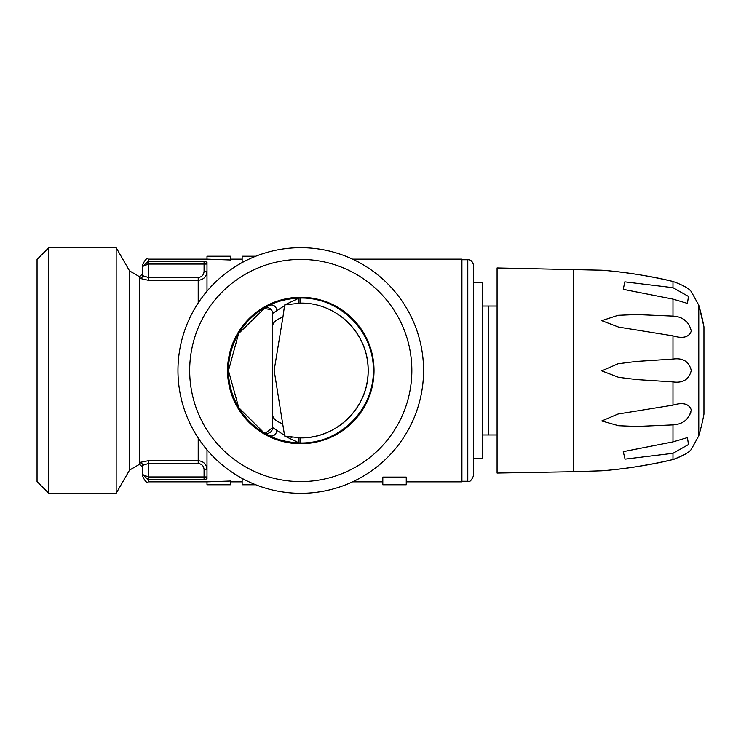 <?xml version="1.0" encoding="UTF-8"?>
<svg xmlns="http://www.w3.org/2000/svg" width="741" height="741" viewBox="0 0 741 741"><rect width="100%" height="100%" fill="white"/><g stroke="black" fill="none" stroke-linecap="round" stroke-linejoin="round"><path stroke-width="1.11" d="M703.95 326.837A234.415 234.415 0 0 0 698.772 305.19L698.772 435.81A234.415 234.415 0 0 0 703.95 414.163L703.95 326.837L698.772 305.19L691.279 291.621M672.976 281.469C682.97 285.081 689.065 288.471 691.279 291.621C689.037 288.453 682.933 285.063 672.976 281.469C650.033 275.726 621.403 271.697 601.757 270.196C624.506 271.919 648.245 275.68 672.976 281.469L672.976 287.684L624.811 281.849L623.264 289.342L672.976 299.105L687.435 303.393L688.472 296.428L672.976 287.684M672.976 335.868C682.97 338.869 689.065 337.257 691.279 331.051C689.037 321.687 682.933 316.694 672.976 316.101L636.371 314.536L618.003 315.314L601.757 320.677L618.578 327.087L672.976 335.868L672.976 359.079L636.371 361.441L618.003 363.775L601.757 370.88L618.578 377.326L636.778 379.596L672.976 381.921C682.97 383.292 689.065 379.475 691.279 370.491C689.037 361.506 682.933 357.699 672.976 359.079M672.976 424.899C682.97 424.287 689.065 419.295 691.279 409.93C689.037 403.734 682.933 402.131 672.976 405.132L618.003 414.034L601.757 420.981L618.578 425.732L636.778 426.464L672.976 424.899L672.976 441.895L623.255 451.658L625.071 459.142L672.976 453.316L688.482 444.554L687.435 437.607L672.976 441.895M674.106 459.244L684.943 454.418M672.976 459.531C682.97 455.919 689.065 452.529 691.279 449.379C689.037 452.547 682.933 455.937 672.976 459.531C650.033 465.274 621.403 469.303 601.757 470.804C624.506 469.081 648.245 465.32 672.976 459.531L672.976 453.316M690.881 412.709L687.426 418.646M682.85 318.889L687.416 322.344M573.265 269.27L573.265 471.73L497.081 473.054L497.081 267.946L601.729 270.196M629.341 467.775L634.768 466.987M635.75 466.839L654.229 463.616M668.049 280.311L664.251 279.459M627.099 272.92L619.476 271.956M483.577 434.967L488.291 434.967L488.291 306.033L482.428 306.033L497.081 306.033M497.081 434.967L482.428 434.967M473.638 282.599L482.428 282.599L482.428 458.401L473.638 458.401M467.784 481.261L467.784 259.739C470.72 259.498 472.675 261.453 473.638 265.602L473.638 475.398C471.563 480.474 469.609 482.428 467.784 481.261L461.921 481.261M268.77 305.672L269.77 305.19C277.43 301.161 287.128 298.79 298.845 298.058A5.863 1.658 -91.7 0 1 299.003 298.086L300.763 298.03C339.869 297.308 374.01 331.347 373.353 370.417C374.001 409.662 340.036 443.627 300.763 442.97L299.003 442.914A5.863 1.658 -88.3 0 1 298.845 442.942L300.763 442.97L300.763 437.894C337.211 438.505 368.749 406.865 368.157 370.574C368.731 334.089 337.34 302.55 300.763 303.106A67.394 67.394 0 0 1 310.229 303.773M299.003 303.134L299.003 298.086L284.303 305.144A67.394 67.394 0 0 1 285.767 304.792L300.763 303.106L300.763 298.03L298.845 298.058M341.277 316.639A67.394 67.394 0 0 1 300.763 437.894L285.767 436.208A67.394 67.394 0 0 1 284.303 435.856L299.003 442.914L299.003 437.866M291.991 437.32A67.394 67.394 0 0 1 285.767 436.208M284.303 305.144L284.535 305.635L272.632 313.424L272.632 326.207A26.37 11.393 0 0 1 282.923 317.176L284.535 305.635M265.306 433.253L272.632 427.576L284.535 435.365L274.142 370.38L282.923 317.176M284.535 435.365L284.303 435.856M269.77 305.19C273.429 304.329 275.884 306.135 277.134 310.609M272.632 326.207L272.632 427.576A5.863 5.863 0 0 1 263.777 432.614L238.759 407.67L228.469 370.685L238.611 333.58L265.371 307.459M298.845 442.942C287.193 442.229 277.495 439.858 269.77 435.81C273.429 436.671 275.884 434.865 277.134 430.391M269.77 435.81L268.77 435.328M265.361 433.531L263.777 432.614M269.326 436.662A73.257 73.257 0 0 1 311.553 298.049A73.257 73.257 0 0 1 374.02 370.5A73.257 73.257 0 0 1 269.326 436.662M272.484 312.091L272.021 310.822M271.271 309.664L263.777 308.386A5.863 5.863 0 0 1 272.632 313.424L272.632 427.576M206.998 291.204L206.998 262.258L204.071 261.165L148.395 261.165L142.531 266.491L142.596 275.661L148.395 277.467L148.395 280.293L139.577 278.301A2.927 2.881 0 0 0 142.531 275.42L142.531 265.019C145.014 259.619 146.968 257.664 148.395 259.155L206.998 259.155L206.998 256.229L230.442 256.229L230.442 259.98L206.998 259.155M198.208 302.949L198.208 277.467C201.811 277.06 203.766 275.041 204.071 271.391L206.998 271.391C206.517 276.764 203.58 279.728 198.208 280.293L148.395 280.293M142.596 275.661A2.927 2.844 -36.1 0 1 139.697 278.533L139.697 462.467L148.395 460.707L148.395 463.533L142.596 465.339L142.531 467.191L139.577 464.264L129.545 470.127L129.545 270.873L139.577 276.736L139.577 278.301M139.577 276.736L142.531 273.809L142.531 275.42M148.395 259.155L148.395 264.046L142.531 266.491M198.208 277.467L148.395 277.467L148.395 264.046L146.653 264.148M206.998 449.796L206.998 478.742L204.071 479.835L204.071 469.609C203.775 465.969 201.821 463.94 198.208 463.533L148.395 463.533L148.395 476.954L142.531 474.509L142.531 465.58L142.531 474.509L148.395 479.835L204.071 479.835M198.208 463.533L198.208 460.707C203.571 461.263 206.507 464.227 206.998 469.609L204.071 469.609M142.531 465.58A2.927 2.881 180 0 0 139.577 462.699L139.697 462.467A2.927 2.844 -143.9 0 1 142.596 465.339L142.818 465.042M203.071 462.189L201.969 461.569M206.998 476.954L148.395 476.954L148.395 481.845C146.968 483.336 145.014 481.381 142.531 475.981L142.531 474.509M230.442 484.771L206.998 484.771L206.998 481.845L230.442 481.02L230.442 484.771M242.15 478.408L242.15 484.771L255.802 484.771M382.81 484.771L406.253 484.771L406.253 477.093L382.81 477.093L382.81 484.771M255.802 256.229L242.15 256.229L242.15 262.592M254.543 256.729L254.543 256.229M423.565 370.5A122.802 122.802 0 0 1 300.763 493.302A122.802 122.802 0 0 1 177.96 370.5A122.802 122.802 0 0 1 300.763 247.698A122.802 122.802 0 0 1 423.565 370.5M300.763 259.415A111.085 111.085 0 0 1 411.848 370.5A111.085 111.085 0 0 1 300.763 481.585A111.085 111.085 0 0 1 189.677 370.5A111.085 111.085 0 0 1 300.763 259.415M462.504 481.261L461.921 481.845L461.921 259.155L462.504 259.739L467.784 259.739M48.767 493.302L48.767 247.698L116.161 247.698L116.161 493.302L48.767 493.302L37.05 481.585L37.05 259.415L48.767 247.698M672.976 316.101L672.976 299.105M672.976 405.132L672.976 381.921M269.733 435.801A72.294 72.294 0 0 1 269.733 305.199M272.632 414.793A26.37 11.393 0 0 0 282.923 423.824M204.071 271.391L204.071 264.046L206.998 264.046M148.395 264.046L204.071 264.046L204.071 261.165M198.208 438.051L198.208 460.707L148.395 460.707M139.577 462.699L139.577 464.264M698.772 435.81L691.279 449.379M573.265 471.73L601.729 470.804M129.545 270.873L116.161 247.698M129.545 470.127L116.161 493.302M148.395 481.845L206.998 481.845M230.442 481.845L242.15 481.845M352.559 481.845L382.81 481.845M406.253 481.845L461.921 481.845M230.442 259.155L242.15 259.155M352.559 259.155L461.921 259.155"/></g></svg>
